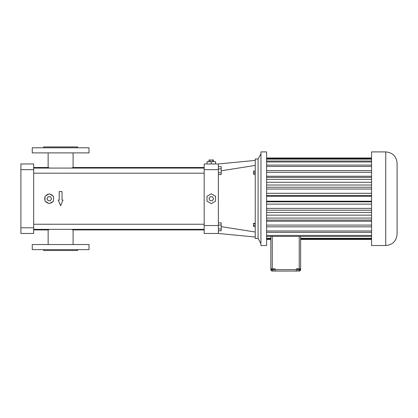 <?xml version="1.0" encoding="UTF-8"?>
<svg xmlns="http://www.w3.org/2000/svg" width="418" height="418" viewBox="0 0 418 418"><rect width="100%" height="100%" fill="white"/><g stroke="black" fill="none" stroke-linecap="round" stroke-linejoin="round"><path stroke-width="0.63" d="M218.363 233.469L204.177 233.469L204.177 163.96L218.363 163.96L218.363 233.469L255.246 237.016M255.246 160.413L218.363 163.96M258.084 158.997L258.084 238.432L255.246 238.432L255.246 158.997L258.084 158.997L260.921 153.887M215.526 163.96L215.526 161.693L211.268 161.693L211.268 163.96M207.014 163.96L207.014 161.693L211.268 161.693M221.2 170.795L255.246 165.418M221.2 226.634L255.246 232.016M255.246 171.056L253.543 171.056L253.543 172.226L255.246 172.226M255.246 173.804L253.543 173.804L253.543 172.226M255.246 174.212L253.543 174.212L253.543 173.804M255.246 223.379L253.543 223.379L253.543 223.818L255.246 223.818M255.246 225.401L253.543 225.401L253.543 223.818M255.246 226.551L253.543 226.551L253.543 225.401M71.603 229.357L73.103 229.926L204.177 229.926M33.665 229.926L48.138 229.926L48.138 244.535M49.637 229.357L48.138 229.926M52.741 201.643L52.767 201.612A4.541 4.541 0 0 1 50.029 203.19M49.637 168.078L48.138 167.508L49.637 168.078M71.603 168.078L73.103 167.508L204.177 167.508M33.665 173.183L204.177 173.183M33.665 229.357L204.177 229.357M218.363 174.557L221.2 174.557L221.2 172.765L218.363 172.765M218.363 168.835L221.2 168.835L221.2 172.765M218.363 166.704L221.2 166.704L221.2 168.835M218.363 230.731L221.2 230.731L221.2 228.939L218.363 228.939M218.363 225.009L221.2 225.009L221.2 228.939M218.363 222.878L221.2 222.878L221.2 225.009M258.084 238.432L260.921 243.542M211.268 193.8L207.014 196.256L207.014 201.173L211.268 203.629L215.526 201.173L215.526 196.256L211.268 193.8M20.9 227.794L20.9 163.96L33.665 163.96L33.665 233.469L20.9 233.469L20.9 227.794L33.665 227.794M45.776 201.612A4.541 4.541 0 0 0 48.509 203.19M45.013 197.134A4.541 4.541 0 0 0 45.013 200.295M48.509 194.239A4.541 4.541 0 0 0 45.776 195.817M52.767 195.817A4.541 4.541 0 0 0 50.029 194.239M53.525 200.295L53.525 197.134M62.036 200.081L62.036 191.569L59.199 191.569L59.199 200.081L58.269 200.081L60.62 205.755L62.972 200.081L62.036 200.081M213.561 161.693L213.561 159.989L212.417 159.989L212.417 161.693M210.123 161.693L210.123 159.989L212.417 159.989M208.974 161.693L208.974 159.989L210.123 159.989M260.921 245.486L260.963 151.901L260.921 245.486M88.992 244.535L32.249 244.535L32.249 249.64L88.992 249.64L88.992 244.535M53.525 201.173L53.525 196.256L49.272 193.8L45.013 196.256L45.013 201.173L49.272 203.629L53.525 201.173M88.992 152.894L32.249 152.894L32.249 147.789L88.992 147.789L88.992 152.894M213.561 198.717L212.417 196.732L210.123 196.732L208.974 198.717L210.123 200.703L212.417 200.703L213.561 198.717M260.963 245.528L266.595 245.528L266.595 151.901L260.963 151.901M51.566 198.717L50.416 196.732L48.122 196.732L46.978 198.717L48.122 200.703L50.416 200.703L51.566 198.717M77.643 249.64L77.643 250.492L43.597 250.492L43.597 249.64M43.597 147.789L43.597 146.937L77.643 146.937L77.643 147.789M270.848 239.436L266.595 239.436M270.848 238.788L266.595 238.788M270.848 238.307L266.595 238.307M371.565 236.389L266.595 236.389M371.565 235.444L266.595 235.444M371.565 232.345L266.595 232.345M371.565 230.976L266.595 230.976M371.565 226.828L266.595 226.828M371.565 225.098L266.595 225.098M371.565 221.2L266.595 221.2M371.565 220.082L266.595 220.082M371.565 218.071L266.595 218.071M371.565 215.155L266.595 215.155M371.565 212.407L266.595 212.407M371.565 210.191L266.595 210.191M371.565 208.394L266.595 208.394M371.565 204.13L266.595 204.13M371.565 201.816L266.595 201.816M371.565 201.204L266.595 201.204M371.565 196.225L266.595 196.225M371.565 195.619L266.595 195.619M371.565 193.299L266.595 193.299M371.565 189.04L266.595 189.04M371.565 187.238L266.595 187.238M371.565 185.022L266.595 185.022M371.565 182.274L266.595 182.274M371.565 179.364L266.595 179.364M371.565 177.347L266.595 177.347M371.565 176.229L266.595 176.229M371.565 172.331L266.595 172.331M371.565 170.601L266.595 170.601M371.565 166.453L266.595 166.453M371.565 165.089L266.595 165.089M371.565 161.985L266.595 161.985M371.565 161.04L266.595 161.04M371.565 159.127L266.595 159.127M371.565 158.641L266.595 158.641M371.565 157.994L266.595 157.994M270.848 236.389L270.848 269.641A1.416 1.416 0 0 0 272.27 271.063L299.22 271.063A1.416 1.416 0 0 0 300.636 269.641L300.636 236.389M272.27 236.389L272.27 268.79L270.848 268.79M300.636 268.79L296.383 268.79L296.383 271.063L275.107 271.063L275.107 268.79L272.27 268.79M371.565 245.528L371.565 151.901L385.751 151.901C392.643 152.575 396.426 156.358 397.1 163.25L397.1 234.179C396.426 241.071 392.643 244.854 385.751 245.528L371.565 245.528M371.565 239.436L300.636 239.436M371.565 238.788L300.636 238.788M371.565 238.307L300.636 238.307M271.564 268.79L271.564 269.929L272.479 269.929L272.479 268.79M273.748 268.79L273.748 269.929L272.479 269.929M274.103 268.79L274.103 269.929L273.748 269.929M299.408 268.79L299.408 269.929L297.35 269.929L297.35 268.79M299.957 268.79L299.957 269.929L299.408 269.929M298.102 268.79L298.102 269.929M204.177 169.635L218.363 169.635M204.177 225.527L218.363 225.527M20.9 169.635L33.665 169.635M275.107 269.641L296.383 269.641M299.22 268.79L299.22 236.389M272.27 269.929L272.27 271.063M299.22 269.929L299.22 271.063M385.751 245.528L385.751 151.901M33.665 167.508L48.138 167.508L48.138 152.894M33.665 168.078L204.177 168.078M33.665 224.247L204.177 224.247M73.103 229.926L73.103 244.535M73.103 152.894L73.103 167.508M270.848 239.457L266.595 239.457M371.565 157.978L266.595 157.978M371.565 239.457L300.636 239.457"/></g></svg>
